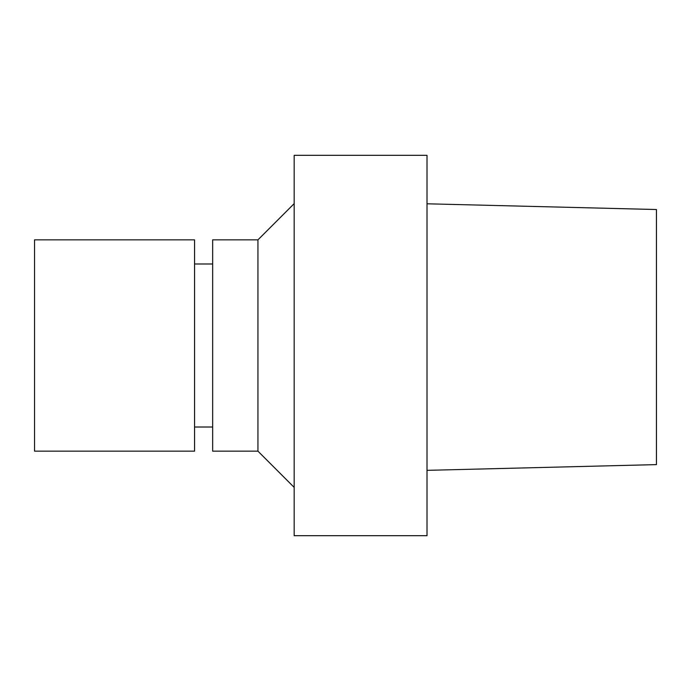 <?xml version="1.0" encoding="UTF-8"?>
<svg xmlns="http://www.w3.org/2000/svg" width="691" height="691" viewBox="0 0 691 691"><rect width="100%" height="100%" fill="white"/><g stroke="black" fill="none" stroke-linecap="round" stroke-linejoin="round"><path stroke-width="1.04" d="M656.45 209.528L656.45 464.611L656.45 209.528L427.012 203.793L656.45 209.528M427.012 535.689L427.012 155.311L294.176 155.311L294.176 535.689L427.012 535.689M294.176 487.388L257.95 451.163L257.95 239.837L294.176 203.612M257.95 451.163L212.664 451.163L212.664 239.837L257.95 239.837M212.664 427.012L194.551 427.012M34.55 451.163L34.55 239.837L194.551 239.837L194.551 451.163L34.55 451.163M656.45 464.611L427.012 470.346M212.664 263.988L194.551 263.988"/></g></svg>
